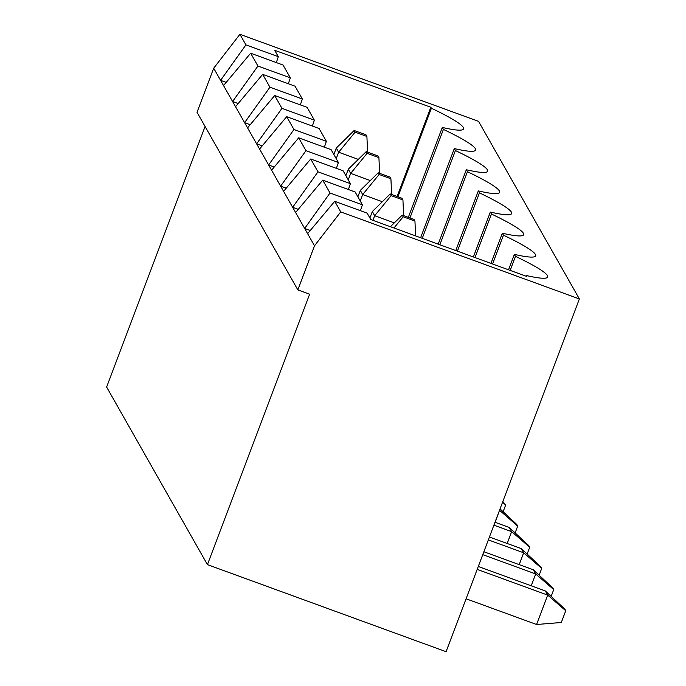 <?xml version="1.0" encoding="UTF-8"?>
<svg xmlns="http://www.w3.org/2000/svg" width="686" height="686" viewBox="0 0 686 686"><rect width="100%" height="100%" fill="white"/><g stroke="black" fill="none" stroke-linecap="round" stroke-linejoin="round"><path stroke-width="1.03" d="M466.077 598.784L536.581 624.5L561.302 622.494L565.744 610.737L564.792 609.074L545.319 590.946L478.288 566.482M536.581 624.5L547.685 595.105L477.19 569.389M565.744 610.737L547.685 595.105L545.319 590.946M551.158 596.383L553.731 589.583L552.787 587.919L533.314 569.783L483.853 551.741M531.204 585.793L535.672 573.95L482.755 554.648M553.731 589.583L535.672 573.95L533.314 569.783M539.153 575.22L541.717 568.428L540.774 566.756L521.3 548.629L489.427 537.001M519.191 564.638L523.667 552.796L488.329 539.899M541.717 568.428L523.667 552.796L521.3 548.629M414.001 219.426L402.21 215.121L403.162 216.785L414.944 221.089L414.001 219.426M527.14 554.065L529.712 547.265L528.76 545.602L509.286 527.474L495 522.26M507.177 543.475L511.653 531.633L493.903 525.159M529.712 547.265L511.653 531.633L509.286 527.474M414.944 221.089L415.622 235.907M393.961 228.001L403.162 216.785M390.42 226.714L402.21 215.121M401.987 198.263L390.205 193.966L391.149 195.63L402.931 199.935L401.987 198.263M515.126 532.911L517.698 526.111L516.755 524.447L500.043 508.892M394.33 222.873L374.685 215.704L372.935 220.335M495.172 522.32L499.468 510.418M391.149 195.63L374.685 215.704L372.327 211.537L369.891 217.976M517.698 526.111L499.528 510.273M402.931 199.935L403.651 215.644M372.327 211.537L390.205 193.966M389.974 177.108L378.192 172.812L379.135 174.476L390.917 178.772L389.974 177.108M503.121 511.747L505.685 504.956L502.838 501.517M382.316 201.71L362.68 194.55L360.244 200.989M379.135 174.476L362.68 194.55L360.313 190.382L357.878 196.822M505.685 504.956L502.555 502.246M390.917 178.772L391.646 194.49M360.313 190.382L378.192 172.812M377.96 155.954L366.178 151.649L367.121 153.321L378.912 157.617L377.96 155.954M370.311 180.555L350.666 173.387L348.231 179.826M367.121 153.321L350.666 173.387L348.299 169.228L345.864 175.667M378.912 157.617L379.632 173.335M348.299 169.228L366.178 151.649M365.955 134.79L354.165 130.494L355.116 132.158L366.899 136.463L365.955 134.79M358.298 159.401L338.652 152.232L336.217 158.672M355.116 132.158L338.652 152.232L336.286 148.065L333.859 154.504M366.899 136.463L367.619 152.181M336.286 148.065L354.165 130.494M314.505 245.802L340.736 211.888L579.378 298.95L446.08 651.7L207.438 564.638L309.635 294.191L297.844 289.895L314.505 245.802L232.597 101.511L257.936 66.036L250.647 53.208L283.061 65.033L290.341 77.861L288.343 83.735M250.21 124.715L244.602 122.674L269.941 87.191L262.661 74.362L295.066 86.187L302.355 99.016L300.348 104.889M262.224 145.869L256.615 143.828L281.955 108.354L274.674 95.526L307.079 107.342L314.36 120.17L312.362 126.044M274.228 167.032L268.629 164.983L293.968 129.508L286.679 116.68L319.093 128.505L326.373 141.333L324.375 147.207M286.242 188.187L280.643 186.138L305.973 150.663L298.693 137.835L331.106 149.659L338.387 162.488L336.38 168.362M298.256 209.341L292.648 207.301L317.987 171.817L310.707 158.998L343.111 170.814L350.4 183.642L348.394 189.516M310.269 230.496L304.661 228.455L330 192.98L322.72 180.152L355.125 191.977L362.405 204.805L360.407 210.679M340.736 211.888L334.725 201.307L367.139 213.132L370.774 219.546L526.925 276.509L526.368 275.532A107.359 10.479 20.7 0 0 547.694 277.007A107.359 10.479 20.7 0 0 515.478 256.332L514.363 254.377A107.359 10.479 20.7 0 0 535.68 255.852A107.359 10.479 20.7 0 0 503.464 235.178L502.349 233.214A107.359 10.479 20.7 0 0 523.667 234.698A107.359 10.479 20.7 0 0 491.45 214.023L490.336 212.06A107.359 10.479 20.7 0 0 511.662 213.535A107.359 10.479 20.7 0 0 479.437 192.869L478.322 190.905A107.359 10.479 20.7 0 0 499.648 192.38A107.359 10.479 20.7 0 0 467.432 171.706L466.317 169.742A107.359 10.479 20.7 0 0 487.635 171.226A107.359 10.479 20.7 0 0 455.418 150.551L454.303 148.588A107.359 10.479 20.7 0 0 475.621 150.071A107.359 10.479 20.7 0 0 443.405 129.397L442.29 127.433A107.359 10.479 20.7 0 0 463.616 128.908A107.359 10.479 20.7 0 0 431.4 108.234L430.842 107.256L274.692 50.292L278.327 56.698L276.329 62.58M250.647 53.208L223.542 85.561L213.689 68.214L239.92 34.3L478.562 121.362L579.378 298.95M226.191 82.397L220.583 80.356L245.922 44.882L239.92 34.3M238.196 103.56L232.597 101.511L223.542 85.561M297.844 289.895L197.028 112.307L213.689 68.214M245.922 44.882L278.327 56.698M207.438 564.638L106.622 387.05L205.08 126.49M334.725 201.307L307.62 233.66M526.111 276.218L526.368 275.532M510.161 270.395L515.478 256.332M508.532 269.804L514.363 254.377M492.582 263.981L503.464 235.178M322.72 180.152L295.606 212.506M330 192.98L362.405 204.805M262.661 74.362L235.547 106.716M269.941 87.191L302.355 99.016M490.944 263.39L502.349 233.214M474.995 257.567L491.45 214.023M473.366 256.976L490.336 212.06M420.621 237.725L454.303 148.588M409.945 217.942L443.405 129.397M408.316 217.351L442.29 127.433M257.936 66.036L290.341 77.861M397.931 196.788L431.4 108.234M397.117 196.488L430.842 107.256M422.25 238.325L455.418 150.551M438.2 244.139L466.317 169.742M439.837 244.739L467.432 171.706M455.787 250.553L478.322 190.905M457.416 251.153L479.437 192.869M310.707 158.998L283.592 191.351M298.693 137.835L271.579 170.188M286.679 116.68L259.574 149.034M274.674 95.526L247.56 127.879M281.955 108.354L314.36 120.17M293.968 129.508L326.373 141.333M305.973 150.663L338.387 162.488M317.987 171.817L350.4 183.642"/></g></svg>
